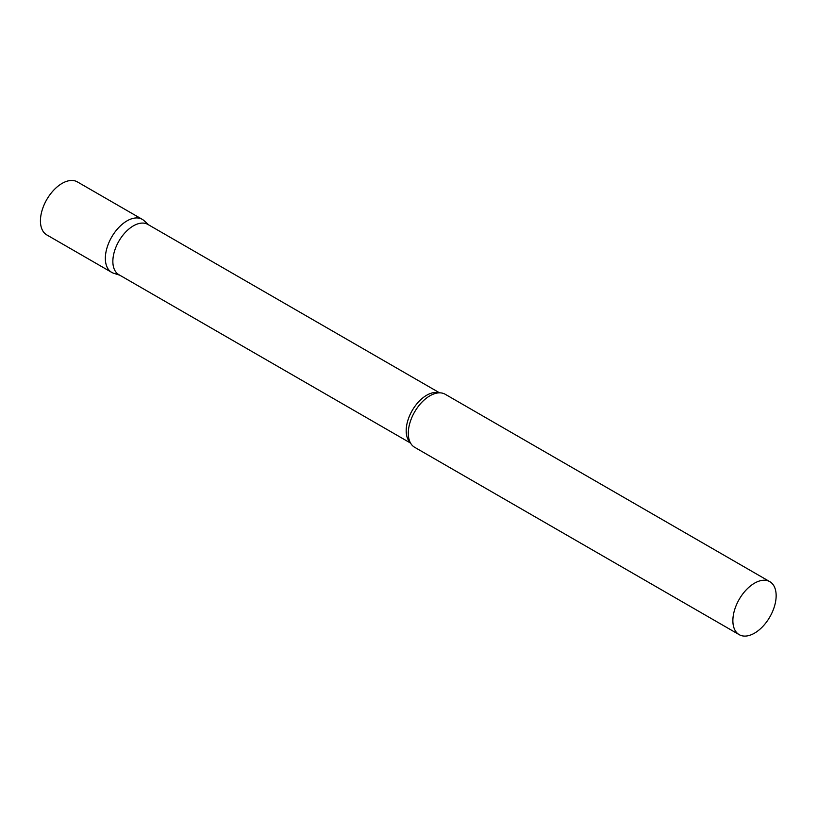 <?xml version="1.0" encoding="UTF-8"?>
<svg xmlns="http://www.w3.org/2000/svg" width="817" height="817" viewBox="0 0 817 817"><rect width="100%" height="100%" fill="white"/><g stroke="black" fill="none" stroke-linecap="round" stroke-linejoin="round"><path stroke-width="1.23" d="M111.684 272.367A30.597 17.668 -60 0 1 106.996 247.847A30.597 17.668 -60 0 1 126.992 220.886A30.597 17.668 -60 0 1 142.291 219.365L77.37 181.885A30.597 17.668 -60 0 0 62.072 183.406A30.597 17.668 -60 0 0 42.086 210.367A30.597 17.668 -60 0 0 46.773 234.898L111.684 272.367M439.566 392.834L147.877 224.43A29.014 16.748 120 0 0 125.522 232.202A29.014 16.748 120 0 0 112.858 261.399A29.014 16.748 120 0 0 118.863 274.675L410.553 443.08M148.786 224.951L144.078 220.672A30.597 17.668 120 0 0 119.976 226.289A30.597 17.668 120 0 0 105.352 258.366A30.597 17.668 120 0 0 113.716 273.266L119.772 275.206M769.808 581.663L445.234 394.274A30.597 17.668 120 0 0 434.011 393.876A30.597 17.668 120 0 0 408.296 433.265A30.597 17.668 120 0 0 408.684 437.749A30.597 17.668 120 0 0 414.627 447.277L739.211 634.666A30.597 17.668 120 0 0 762.792 626.476A30.597 17.668 120 0 0 776.15 595.675A30.597 17.668 120 0 0 769.808 581.663A30.597 17.668 120 0 0 746.227 589.864A30.597 17.668 120 0 0 732.869 620.665A30.597 17.668 120 0 0 739.211 634.666M439.005 392.854A29.014 16.748 120 0 0 417.528 403.026A29.014 16.748 120 0 0 406.192 430.753A29.014 16.748 120 0 0 410.287 442.589"/></g></svg>

